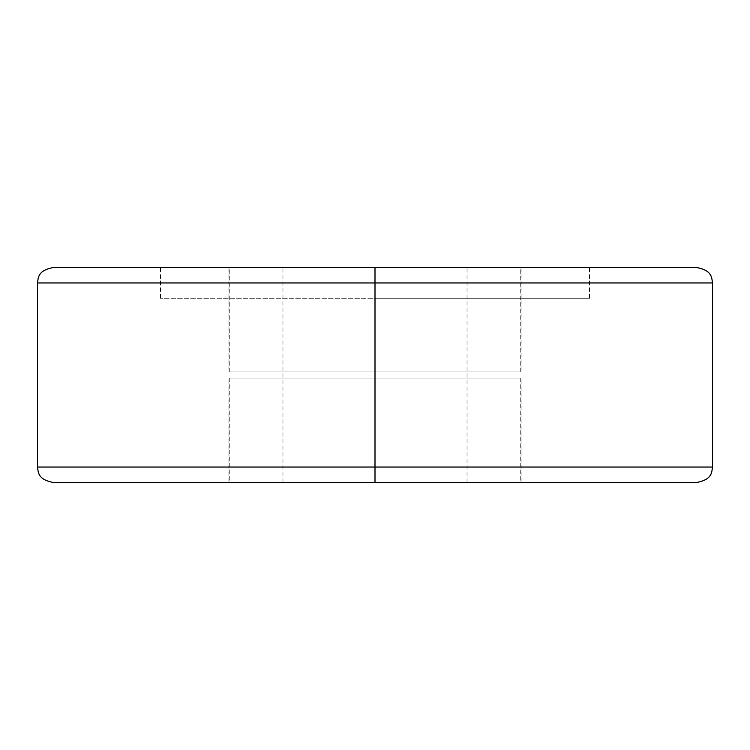 <?xml version="1.0" encoding="UTF-8"?>
<svg xmlns="http://www.w3.org/2000/svg" width="750" height="750" viewBox="0 0 750 750"><rect width="100%" height="100%" fill="white"/><g stroke="black" fill="none" stroke-linecap="round" stroke-linejoin="round"><path stroke-width="0.56" stroke-dasharray="3.75 2.81" d="M52.837 267.609L375 267.609L375 482.391L467.044 482.391L282.956 482.391L375 482.391L282.956 482.391L375 482.391L375 267.609L375 298.294L375 267.609L160.228 267.609L375 267.609L160.228 267.609L375 267.609L375 298.294L160.228 298.294L589.772 298.294L375 298.294L589.772 298.294L375 298.294L375 267.609L228.956 267.609L375 267.609L228.956 267.609L375 267.609L375 371.934L375 267.609L520.734 267.609L375 267.609L375 371.934L228.956 371.934L520.734 371.934L375 371.934L375 267.609L697.163 267.609L375 267.609L375 482.391L228.956 482.391L375 482.391L228.956 482.391L375 482.391L375 378.066L375 482.391L520.734 482.391L375 482.391L375 378.066L228.956 378.066L520.734 378.066L375 378.066L375 482.391L697.163 482.391L375 482.391L375 467.044L712.5 467.044L375 467.044L712.5 467.044L375 467.044L375 282.956L712.5 282.956L375 282.956L712.5 282.956L375 282.956L375 267.609L282.956 267.609L697.163 267.609M375 267.609L52.837 267.609L375 267.609L375 282.956L37.5 282.956L375 282.956L37.5 282.956L375 282.956L375 467.044L37.5 467.044L375 467.044L37.5 467.044L375 467.044L375 482.391L375 267.609L375 371.934L229.266 371.934L375 371.934L375 267.609L229.266 267.609L521.044 267.609L375 267.609L521.044 267.609L375 267.609L375 371.934L521.044 371.934L375 371.934L521.044 371.934L375 371.934L375 267.609L589.772 267.609L375 267.609M319.228 482.391L229.266 482.391L319.228 482.391M430.772 482.391L520.734 482.391L430.772 482.391M339.778 482.391L282.956 482.391L339.778 482.391M410.222 482.391L467.044 482.391L410.222 482.391M697.163 482.391L52.837 482.391M375 482.391L228.956 482.391L521.044 482.391L375 482.391L375 378.066L229.266 378.066L375 378.066L375 482.391L521.044 482.391L375 482.391L521.044 482.391L375 482.391L375 378.066L521.044 378.066L375 378.066L521.044 378.066L375 378.066L375 482.391M375 378.066L228.956 378.066L375 378.066M375 371.934L228.956 371.934L375 371.934M375 298.294L589.772 298.294L375 298.294M160.228 267.609L160.228 298.294M589.462 298.294L589.462 267.609M228.956 267.609L228.956 371.934M520.734 371.934L520.734 267.609M228.956 482.391L228.956 378.066M520.734 378.066L520.734 482.391M282.956 482.391L282.956 267.609M467.044 482.391L467.044 267.609M229.266 378.066L229.266 482.391M521.044 482.391L521.044 378.066M229.266 371.934L229.266 267.609M521.044 267.609L521.044 371.934M160.538 298.294L160.538 267.609M589.772 267.609L589.772 298.294"/><path stroke-width="1.12" d="M375 267.609L697.163 267.609L375 267.609L375 282.956L712.5 282.956L375 282.956L375 467.044L712.5 467.044L375 467.044L375 482.391L697.163 482.391L375 482.391L375 467.044L712.5 467.044L375 467.044L375 282.956L712.5 282.956L375 282.956L375 267.609L52.837 267.609C37.509 270.628 38.316 278.109 37.5 282.956L37.5 467.044C38.316 471.891 37.509 479.372 52.837 482.391L697.163 482.391C712.491 479.372 711.684 471.891 712.5 467.044L712.5 282.956C711.684 278.109 712.491 270.628 697.163 267.609L375 267.609M375 282.956L37.5 282.956L375 282.956M375 467.044L37.5 467.044L375 467.044"/></g></svg>
